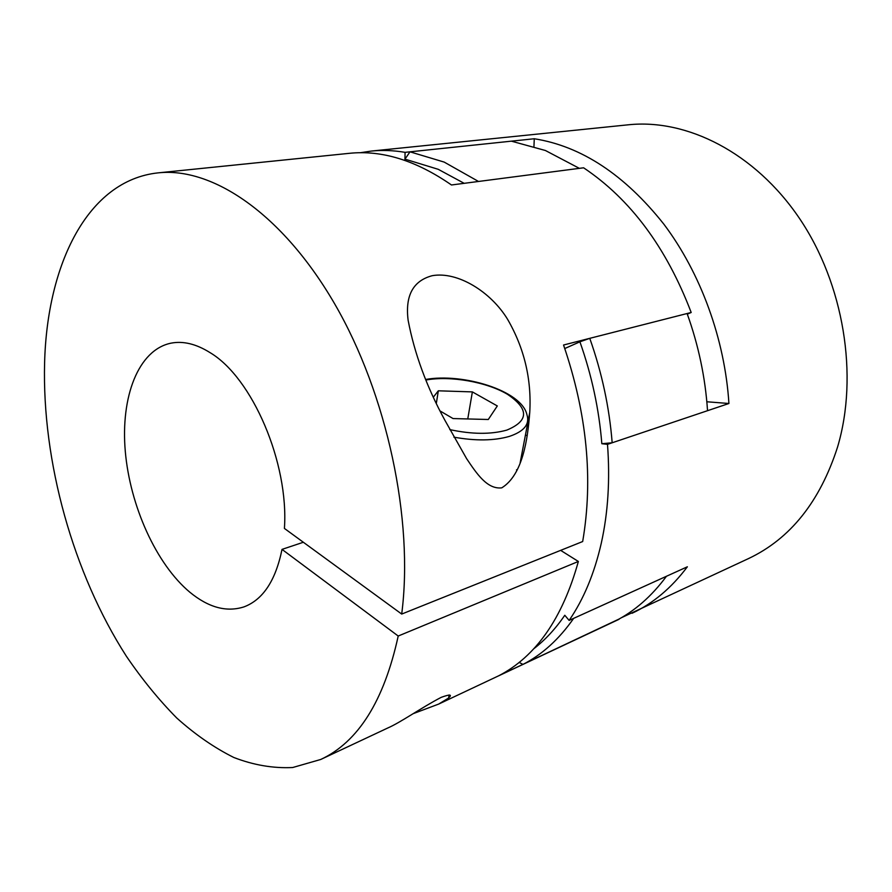 <?xml version="1.0" encoding="UTF-8"?>
<svg xmlns="http://www.w3.org/2000/svg" width="892" height="892" viewBox="0 0 892 892"><rect width="100%" height="100%" fill="white"/><g stroke="black" fill="none" stroke-linecap="round" stroke-linejoin="round"><path stroke-width="1.34" d="M432.274 275.684C413.119 280.735 405.068 295.575 408.112 320.206C414.457 353.611 426.722 386.972 444.896 420.277L466.605 458.644C476.651 473.585 487.188 489.563 501.772 487.846C522.823 474.789 527.741 438.909 529.759 412.316C531.677 379.256 524.306 348.281 507.637 319.392C490.89 291.762 457.641 271.168 432.274 275.684M401.701 614.064C413.855 520.159 387.184 394.409 334.712 303.938C282.162 213.311 212.129 166.893 158.074 172.87C87.483 180.362 47.098 264.567 44.6 362.854C41.991 461.498 73.111 573.233 126.341 656.189C141.995 679.202 158.787 699.785 176.705 717.96C195.136 734.506 214.169 747.686 233.815 757.486C253.607 765.113 273.231 768.458 292.688 767.521L320.707 759.482C358.194 742.066 384.028 700.922 398.211 636.029L282.017 549.383C275.639 580.558 262.973 599.725 244.018 606.872C226.601 612.458 208.55 607.575 189.873 592.243C156.234 564.157 130.054 505.976 125.293 451.397C120.509 396.895 138.271 349.943 170.918 343.175C183.139 340.777 196.195 343.933 210.066 352.641C252.213 377.639 288.997 462.825 284.414 528.432L401.701 614.064L582.677 541.533C593.358 479.093 586.981 413.587 563.554 345.014L691.188 312.479L687.319 314.151M158.074 172.87L349.129 153.346C381.899 149.867 416.018 160.415 451.475 184.978L583.602 167.796C630.51 199.217 666.369 247.452 691.188 312.479M303.347 542.258L282.017 549.383M516.903 470.508L516.524 469.794M413.531 713.533L438.708 704.067L448.609 698.012C452.5 694.366 450.036 694.143 441.217 697.343C421.503 707.579 400.62 722.487 387.474 728.128L320.707 759.482M618.925 619.115L438.708 704.067M619.015 619.316L498.383 675.958C535.791 656.735 562.451 618.58 578.362 561.458L398.211 636.029M560.633 550.364L578.362 561.458M440.247 411.056L453.047 418.56L488.292 419.496L497.312 405.949L472.37 391.9L438.329 390.808L433.501 396.962M436.378 403.072L438.329 390.808M467.765 418.95L472.37 391.9M410.008 151.83L444.171 162.088L478.513 181.466L579.343 168.343L545.413 150.503L511.384 141.159L410.008 151.83L404.957 159.133L404.935 160.426L405.068 152.342C393.428 150.38 382.133 149.956 371.195 151.083L360.212 152.744M464.186 183.328L438.24 169.313L404.957 159.133M589.757 338.336L687.096 313.527C698.536 345.304 705.349 377.695 707.534 410.688L612.168 442.778L601.832 443.714C599.056 409.216 591.742 375.242 579.912 341.803L589.757 338.336C601.899 372.6 609.37 407.41 612.168 442.778M522.957 664.417C542.191 654.583 559.094 639.229 573.668 618.357L666.458 576.277C651.617 596.324 634.502 611.288 615.112 621.144L522.957 664.417L519.144 662.377M533.483 648.997C545.045 640.121 555.482 628.871 564.792 615.268L569.129 620.408C583.636 599.29 594.351 573.567 601.275 543.239C608.065 512.722 610.139 479.762 607.497 444.35L728.92 403.496L706.843 401.768M525.399 435.251L527.284 435.452L525.399 435.251M607.497 444.35L601.832 443.714M579.912 341.803L564.781 348.527M371.195 151.083L628.303 124.802C686.717 118.591 754.743 152.42 799.366 218.239C843.899 283.99 858.773 375.71 837.599 446.925C820.027 501.549 790.345 538.768 748.555 558.559L621.423 617.699M405.068 152.342L534.275 138.751C581.383 146.221 624.567 174.687 663.838 224.148C700.666 273.052 724.873 339.272 728.92 403.496M569.129 620.408L687.364 566.788C671.453 587.995 653.011 603.483 632.06 613.272M533.951 146.422L534.275 138.751M449.791 429.61C471.89 434.371 490.89 434.538 506.79 430.111C528.889 420.946 529.146 409.027 507.548 394.353C486.742 381.921 450.36 375.543 425.997 380.014M425.752 379.446C462.625 372.823 521.787 390.473 526.949 414.769C529.948 424.213 524.106 431.416 509.432 436.378C494.135 440.782 475.626 441.049 453.894 437.158M529.759 412.316L520.159 462.758M449.167 694.979L448.609 698.012"/></g></svg>
